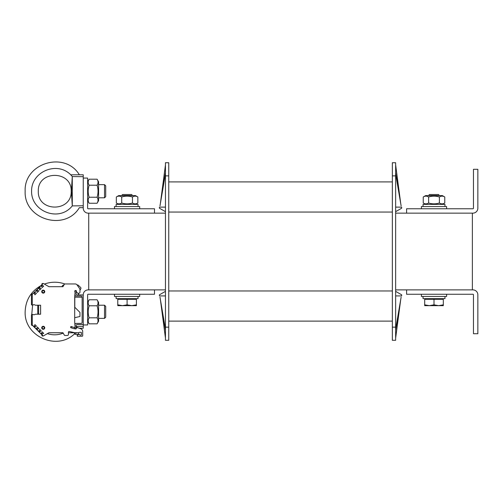 <?xml version="1.0" encoding="UTF-8"?>
<svg xmlns="http://www.w3.org/2000/svg" width="503" height="503" viewBox="0 0 503 503"><rect width="100%" height="100%" fill="white"/><g stroke="black" fill="none" stroke-linecap="round" stroke-linejoin="round"><path stroke-width="0.75" d="M472.367 289.879L472.367 213.146M154.49 289.879L154.49 294.261L88.176 294.261A0.547 0.547 0 0 0 87.629 294.808L87.629 324.957L83.247 324.957L83.247 294.808A4.936 4.936 0 0 1 88.176 289.879L165.456 289.879M395.641 289.879L406.6 289.879L406.6 294.261L472.914 294.261A0.547 0.547 0 0 1 473.468 294.808L473.468 333.722L477.85 333.722L477.85 294.808A4.936 4.936 0 0 0 472.914 289.879L406.6 289.879M154.49 213.146L154.49 208.764L88.176 208.764A0.547 0.547 0 0 1 87.629 208.217L87.629 178.075L83.247 178.075L83.247 208.217A4.936 4.936 0 0 0 88.176 213.146L165.456 213.146M395.641 213.146L472.914 213.146A4.936 4.936 0 0 0 477.85 208.217L477.85 169.304L473.468 169.304L473.468 208.217A0.547 0.547 0 0 1 472.914 208.764L406.6 208.764L406.6 213.146M88.723 289.879L88.723 213.146M168.744 321.115L392.353 321.115M168.744 181.91L392.353 181.91M395.641 327.145L395.641 340.298L392.353 340.298L395.641 340.298L392.353 340.298L392.353 162.727L395.641 162.727L395.641 327.145L392.353 327.145M165.456 327.145L165.456 162.727L168.744 162.727L168.744 340.298L165.456 340.298L165.456 327.145L168.744 327.145M400.684 299.788L395.641 338.11M395.641 330.433L401.124 297.122L395.641 329.258M395.641 291.363L401.671 294.808L401.671 295.909L395.641 295.909M395.641 340.298L392.353 340.298M400.684 203.243L395.641 164.921M395.641 172.592L401.124 205.903L395.641 173.768M395.641 207.123L401.671 207.123L401.671 208.217L395.641 211.662M160.413 299.788L165.456 338.11M165.456 330.433L159.973 297.122L165.456 329.258M165.456 291.363L159.426 294.808L159.426 295.909L165.456 295.909M160.413 203.243L165.456 164.921M165.456 172.592L159.973 205.903L165.456 173.768M165.456 211.662L159.426 208.217L159.426 207.123L165.456 207.123M421.401 208.764L421.401 206.57L446.607 206.57L446.607 208.764M114.483 208.764L114.483 206.57L139.696 206.57L139.696 208.764M139.696 294.261L139.696 296.456L114.483 296.456L114.483 294.261M446.607 296.456L446.607 294.261L446.607 296.456L421.401 296.456L421.401 294.261M116.13 296.456L116.13 298.644L138.048 298.644L138.048 296.456M423.042 296.456L423.042 298.644L444.966 298.644L444.966 296.456M444.966 206.57L444.966 204.381L423.042 204.381L423.042 206.57M138.048 206.57L138.048 204.381L116.13 204.381L116.13 206.57M127.089 194.516L122.619 194.516L121.607 195.522L132.572 195.522L131.56 194.516L127.089 194.516M131.748 305.661L136.407 304.831L136.407 305.661L122.43 305.661L127.089 304.831L131.748 305.661M117.771 305.661L117.771 304.831L122.43 305.661L117.771 305.661L122.43 305.661M127.089 304.831L127.089 299.304L117.771 299.304L117.771 304.831M127.089 299.304L136.407 299.304L136.407 304.831M434.007 194.516L429.531 194.516L428.525 195.522L439.484 195.522L438.478 194.516L434.007 194.516M438.666 305.661L443.319 304.831L443.319 305.661L429.348 305.661L434.007 304.831L438.666 305.661M424.689 305.661L424.689 304.831L429.348 305.661L424.689 305.661M434.007 304.831L434.007 299.304L424.689 299.304L424.689 304.831M434.007 299.304L443.319 299.304L443.319 304.831M118.702 195.61L135.477 195.61L137.847 196.981C136.055 195.862 134.263 195.862 132.471 196.981C128.881 195.862 125.297 195.862 121.713 196.981C119.915 195.862 118.123 195.862 116.331 196.981L118.702 195.61M118.702 204.381L116.331 203.011C118.123 204.13 119.915 204.13 121.713 203.011C125.297 204.13 128.881 204.13 132.471 203.011C134.263 204.13 136.055 204.13 137.847 203.011L137.847 196.981M132.471 196.981L132.471 203.011M121.713 196.981L121.713 203.011M116.331 196.981L116.331 203.011M425.62 195.61L442.389 195.61L444.765 196.981C442.973 195.862 441.175 195.862 439.383 196.981C435.799 195.862 432.209 195.862 428.625 196.981C426.833 195.862 425.041 195.862 423.249 196.981L425.62 195.61M425.62 204.381L423.249 203.011C425.041 204.13 426.833 204.13 428.625 203.011C432.209 204.13 435.799 204.13 439.383 203.011C441.175 204.13 442.973 204.13 444.765 203.011L444.765 196.981M439.383 196.981L439.383 203.011M428.625 196.981L428.625 203.011M423.249 196.981L423.249 203.011M104.536 318.374L105.718 317.198L105.718 306.402L104.536 305.22L104.536 318.374L98.588 318.374M83.247 324.957L83.247 326.34L76.123 326.422M74.802 297.166L82.146 297.248M79.355 328.245L83.247 328.245L83.247 326.34M25.15 311.797C25.603 300.102 30.916 291.35 41.089 285.547C30.916 291.35 25.603 300.102 25.15 311.797C24.037 336.564 57.367 351.163 74.815 333.552C57.367 351.163 24.037 336.564 25.15 311.797M44.39 284.076C51.187 281.63 57.99 281.598 64.812 283.969C57.99 281.598 51.187 281.63 44.39 284.076M76.123 291.331L76.418 291.646L76.123 291.331M77.726 293.155L79.053 294.921L77.726 293.155M104.536 197.805L105.718 196.629L105.718 185.827L104.536 184.651L104.536 197.805L98.588 197.805M83.247 205.771L72.281 205.89L71.388 191.228L72.281 176.566L83.247 176.685L83.247 178.075M71.967 181.778L72.281 176.566L72.281 205.89M71.904 199.792L71.967 200.672M71.388 191.228L71.187 191.228C71.979 212.348 37.511 212.341 38.303 191.228C37.511 170.108 71.979 170.108 71.187 191.222L71.388 191.228M72.35 176.566L70.716 174.786L83.247 174.786L83.247 176.685M79.355 207.67C64.862 231.808 23.786 219.352 25.15 191.228C23.786 219.352 64.862 231.808 79.355 207.67L83.247 207.67M38.303 191.228C37.511 212.341 71.979 212.348 71.187 191.228M25.15 191.228C23.786 163.104 64.862 150.642 79.355 174.786C64.862 150.642 23.786 163.104 25.15 191.228M98.588 181.797L98.588 200.653L97.092 203.25C98.343 201.244 98.343 199.245 97.092 197.239C98.343 193.227 98.343 189.222 97.092 185.217C98.343 183.211 98.343 181.206 97.092 179.2L98.588 181.797M87.629 181.797L89.132 179.2C87.874 181.206 87.874 183.211 89.132 185.217C87.874 189.222 87.874 193.227 89.132 197.239C87.874 199.245 87.874 201.244 89.132 203.25L97.092 203.25M97.092 197.239L89.132 197.239M97.092 185.217L89.132 185.217M97.092 179.2L89.132 179.2M98.588 302.372L98.588 321.228L97.092 323.825C98.343 321.819 98.343 319.814 97.092 317.814C98.343 313.803 98.343 309.798 97.092 305.786C98.343 303.787 98.343 301.781 97.092 299.775L98.588 302.372M87.629 302.372L89.132 299.775C87.874 301.781 87.874 303.787 89.132 305.786C87.874 309.798 87.874 313.803 89.132 317.814C87.874 319.814 87.874 321.819 89.132 323.825L97.092 323.825M97.092 317.814L89.132 317.814M97.092 305.786L89.132 305.786M97.092 299.775L89.132 299.775M83.247 323.416A1.094 1.094 0 0 1 82.146 324.517L77.217 324.517A1.094 1.094 0 0 0 76.123 325.611L76.123 328.899L75.022 328.899L75.022 324.517A1.094 1.094 0 0 1 76.123 323.416L81.052 323.416A1.094 1.094 0 0 0 82.146 322.322L82.146 297.11A1.094 1.094 0 0 0 81.052 296.016L76.123 296.016A1.094 1.094 0 0 1 75.022 294.921L75.022 290.533L76.123 290.533L76.123 293.821A1.094 1.094 0 0 0 77.217 294.921L82.146 294.921A1.094 1.094 0 0 1 83.247 296.016M71.407 326.61L72.476 326.963L71.407 326.963L71.407 326.61L72.476 326.963L71.407 326.61L72.476 326.963L71.407 326.61L71.407 326.963M74.702 322.222L75.022 325.931L74.702 322.222A1.094 1.094 0 0 1 74.695 322.127A1.094 1.094 0 0 0 74.702 322.222A1.094 1.094 0 0 1 74.695 322.127L74.695 296.871A1.094 1.094 0 0 1 74.702 296.776A1.094 1.094 0 0 0 74.695 296.871A1.094 1.094 0 0 1 74.702 296.776L75.022 293.067M80.581 287.408L78.091 285.088L77.028 284.893L78.091 285.088L80.581 287.408A1.094 1.094 0 0 1 80.801 288.722L79.958 290.313L79.958 292.18A1.094 1.094 0 0 1 78.858 293.274L78.229 293.274A1.094 1.094 0 0 1 77.456 292.953L76.802 292.3A1.094 1.094 0 0 1 76.513 291.803L76.594 292.01M79.958 292.18L79.958 289.766A2.194 2.194 0 0 0 79.562 288.508L77.028 284.893A2.194 2.194 0 0 0 75.23 283.956L64.931 283.956A0.66 0.66 0 0 0 64.359 284.289L63.592 285.088A1.314 1.314 0 0 0 62.322 286.062L62.152 286.697L62.322 286.062A1.094 1.094 0 0 1 61.573 286.697L48.929 286.697L62.774 286.697L48.929 286.697L43.453 283.535L48.929 286.697L62.774 286.697L48.929 286.697M41.768 334.093L42.164 335.036L41.78 335.419L42.415 336.061L43.057 335.847L42.013 334.803L42.497 333.785L43.686 333.376L42.133 331.823L41.724 333.011L40.705 333.495L39.611 332.401L40.095 331.383L41.284 330.968L39.731 329.421L39.322 330.603L38.303 331.093L37.209 329.999L37.694 328.981L38.882 328.566L37.329 327.019L36.92 328.201L35.902 328.685L34.808 327.598L35.292 326.573L36.474 326.164L34.927 324.617L34.518 325.799L33.5 326.284L32.274 325.064L32.274 314.979A0.547 0.547 0 0 1 32.821 314.432L32.921 314.432A0.44 0.44 0 0 1 33.261 314.595A0.44 0.44 0 0 0 33.607 314.759A0.44 0.44 0 0 1 33.261 314.595A0.44 0.44 0 0 0 33.607 314.759A0.44 0.44 0 0 1 33.261 314.595A0.44 0.44 0 0 0 33.607 314.759A0.44 0.44 0 0 1 33.261 314.595A0.44 0.44 0 0 0 33.607 314.759L34.191 314.759A0.44 0.44 0 0 0 34.38 314.721L35.38 314.256A0.44 0.44 0 0 1 35.562 314.212L40.605 314.212L38.63 314.212L38.63 305.22L35.562 305.22A0.44 0.44 0 0 1 35.38 305.183L34.38 304.717A0.44 0.44 0 0 0 34.191 304.673L33.607 304.673A0.44 0.44 0 0 0 33.261 304.837A0.44 0.44 0 0 1 32.921 305.007L32.821 305.007A0.547 0.547 0 0 1 32.274 304.453L32.274 294.374L32.274 296.512L32.274 294.374L33.5 293.148L34.336 293.456L35.122 292.689L36.474 293.268L34.927 294.821L34.336 293.456M43.453 335.897L48.929 332.735L62.774 332.735A0.327 0.327 0 0 1 63.064 332.898A0.327 0.327 0 0 0 62.774 332.735L48.929 332.735L62.774 332.735L48.929 332.735L62.774 332.735L48.929 332.735L43.453 335.897A0.327 0.327 0 0 1 43.057 335.847L42.013 334.803L43.057 335.847M78.367 334.621A0.327 0.327 0 0 0 78.531 334.338A0.327 0.327 0 0 1 78.367 334.621L77.38 335.193L78.367 334.621A0.327 0.327 0 0 0 78.531 334.338A0.327 0.327 0 0 1 78.367 334.621L77.38 335.193L78.367 334.621A0.327 0.327 0 0 0 78.531 334.338A0.327 0.327 0 0 1 78.367 334.621L77.38 335.193L78.367 334.621A0.327 0.327 0 0 0 78.531 334.338A0.327 0.327 0 0 1 78.367 334.621L78.946 334.288A0.327 0.327 0 0 1 79.342 334.338L80.052 335.048A0.327 0.327 0 0 0 80.285 335.149L81.052 335.149A0.327 0.327 0 0 0 81.379 334.822L81.379 332.628A0.327 0.327 0 0 0 81.052 332.301L79.468 332.301A0.327 0.327 0 0 0 79.304 332.345L78.694 332.69A0.327 0.327 0 0 1 78.531 332.735L75.022 332.735A2.194 2.194 0 0 1 74.532 332.678L69.798 331.584A2.194 2.194 0 0 0 69.301 331.534A2.194 2.194 0 0 1 69.798 331.584A2.194 2.194 0 0 0 69.301 331.534L68.993 331.534A0.547 0.547 0 0 0 68.446 332.081A0.547 0.547 0 0 1 68.993 331.534A0.547 0.547 0 0 0 68.446 332.081L68.446 334.382A1.094 1.094 0 0 1 67.352 335.476L64.931 335.476A0.66 0.66 0 0 1 64.359 335.149L63.064 332.898M77.544 336.243L82.146 336.243L77.544 336.243A0.327 0.327 0 0 1 77.217 335.916L77.217 335.476A0.327 0.327 0 0 1 77.38 335.193M82.146 336.243A0.547 0.547 0 0 0 82.699 335.696L82.699 331.427A2.741 2.741 0 0 0 80.895 328.855L78.279 327.899A10.959 10.959 0 0 0 76.129 327.032L76.123 327.132M37.756 305.554L37.429 305.22L37.756 305.554L37.429 305.22L37.756 305.554L37.429 305.22L37.756 305.554L37.429 305.22L37.756 305.554L37.756 313.885L37.429 314.212M41.749 285.364L42.164 284.465L41.78 284.082L42.415 283.441L42.912 283.73M39.347 287.766L39.221 287.414L41.623 285.012M36.945 290.168L37.838 288.81M34.544 292.57L34.411 292.218L36.82 289.816M32.003 305.038L32.003 305.038A0.547 0.547 0 0 1 31.45 304.491L31.45 294.406L33.028 293.62M32.462 314.57A0.327 0.327 0 0 0 32.217 314.463L32.003 314.463A0.547 0.547 0 0 0 31.45 315.01L31.45 325.095L33.079 325.869M35.48 328.27L34.411 327.283L34.562 326.881M37.882 330.672L36.82 329.685L36.964 329.283M40.284 333.074L39.221 332.087L39.366 331.691M78.531 334.244A2.194 2.194 0 0 1 77.688 334.413L75.356 334.413A0.49 0.49 0 0 1 74.859 333.923L74.859 333.678A0.327 0.327 0 0 1 75.104 333.363L76.626 332.955A1.094 1.094 0 0 0 77.047 332.735M74.802 328.384L74.708 327.315M74.802 307.264L74.802 295.569L74.802 307.264L79.958 312.413L79.958 316.494L74.695 317.707M74.802 291.356L75.022 290.533L74.802 291.356M33.022 293.614L34.411 292.218M37.826 288.81L39.221 287.414M34.411 327.283L33.022 325.887M41.623 334.489L40.227 333.099M39.221 332.087L37.826 330.691M36.82 329.685L35.424 328.289M48.992 332.772L62.919 332.772M68.446 332.772L73.765 332.772A1.094 1.094 0 0 1 74.859 333.866A1.094 1.094 0 0 0 73.765 332.772M63.064 286.534A0.327 0.327 0 0 1 62.774 286.697A0.327 0.327 180 0 0 62.938 286.653A0.327 0.327 180 0 1 62.774 286.697A0.327 0.327 180 0 0 62.938 286.653A0.327 0.327 0 0 0 63.064 286.534L64.359 284.289L63.076 286.509L64.359 284.289L63.592 285.088M31.45 294.406L31.45 298.078M77.688 334.413L75.356 334.413M62.315 286.062A1.094 1.094 0 0 1 61.573 286.697M75.23 283.956L64.931 283.956M34.38 314.721A0.44 0.44 0 0 1 34.191 314.759A0.44 0.44 0 0 0 34.38 314.721A0.44 0.44 0 0 1 34.191 314.759A0.44 0.44 0 0 0 34.38 314.721L35.38 314.256M82.699 335.696L82.699 331.427M80.895 328.855L78.078 327.824A2.194 2.194 0 0 0 77.324 327.692L76.613 327.692L76.123 328.679M75.022 328.679L74.199 328.679A2.081 2.081 0 0 1 73.557 328.578A2.081 2.081 0 0 0 74.199 328.679A2.081 2.081 0 0 1 73.557 328.578L70.998 327.749A0.604 0.604 0 0 1 70.615 326.988A0.604 0.604 0 0 1 71.376 326.604A0.604 0.604 0 0 0 70.615 326.988A0.604 0.604 0 0 0 70.998 327.749A0.604 0.604 0 0 1 70.615 326.988A0.604 0.604 0 0 1 71.376 326.604L73.928 327.434A0.874 0.874 0 0 0 75.022 326.906M71.376 326.604L73.928 327.434L71.376 326.604M75.022 290.533L74.765 291.495A0.327 0.327 0 0 0 74.846 291.803A0.874 0.874 0 0 1 75.022 292.092M76.173 290.533L76.513 291.803L76.173 290.533M40.605 305.22L35.562 305.22L40.605 305.22L40.605 314.212M77.324 327.692L76.613 327.692L77.324 327.692M43.453 283.535A0.327 0.327 0 0 0 43.057 283.591L42.013 284.635L42.497 285.654L43.686 286.062L42.133 287.615L41.724 286.427L40.705 285.943L39.611 287.037L40.095 288.056L41.284 288.464L39.731 290.017L39.322 288.829L38.303 288.345L37.209 289.439L37.694 290.457L38.882 290.866L37.329 292.419L36.92 291.231L35.902 290.747L34.808 291.841L35.109 292.683M33.607 304.673A0.44 0.44 0 0 0 33.261 304.837M43.239 326.296A1.509 1.509 0 0 0 41.931 328.56A1.509 1.509 0 0 0 44.541 328.56A1.509 1.509 0 0 0 43.239 326.296M43.239 290.124A1.509 1.509 0 0 1 44.541 292.388A1.509 1.509 0 0 1 41.931 292.388A1.509 1.509 0 0 1 43.239 290.124M43.239 326.434A1.371 1.371 0 0 1 44.421 328.49A1.371 1.371 0 0 1 42.051 328.49A1.371 1.371 0 0 1 43.239 326.434M43.239 290.262A1.371 1.371 0 0 1 44.421 292.318A1.371 1.371 0 0 1 42.051 292.318A1.371 1.371 0 0 1 43.239 290.262M33.839 293.274L34.927 292.18M36.241 290.872L37.335 289.778M36.75 291.061L37.524 290.288M38.643 288.471L39.737 287.376M39.152 288.659L39.926 287.886M41.045 286.069L42.139 284.975M41.554 286.257L42.327 285.484M42.327 333.954L41.554 333.181M42.139 334.464L41.045 333.37M78.531 334.338L78.531 333.068A0.327 0.327 0 0 0 78.204 332.735M39.926 331.552L39.152 330.779M39.737 332.062L38.643 330.968M37.524 329.151L36.75 328.371M37.335 329.654L36.241 328.566M35.122 326.749L34.342 325.969M34.927 327.252L33.839 326.164M77.456 292.953L76.802 292.3M78.858 293.274L78.229 293.274M63.894 285.088L64.359 284.289M38.58 305.22L35.562 305.22M35.562 314.212L38.58 314.212M33.261 314.595A0.44 0.44 0 0 0 33.607 314.759M67.352 335.476L64.931 335.476M77.217 335.916L77.217 335.476M168.744 290.973L392.353 290.973M168.744 212.052L392.353 212.052M395.641 175.88L392.353 175.88M165.456 175.88L168.744 175.88M63.208 333.149C57.983 335.187 52.696 335.35 47.357 333.646M31.752 314.526L32.626 304.969M70.716 174.786C57.072 160.803 31.148 171.699 31.588 191.228C31.148 210.757 57.072 221.647 70.716 207.67L72.35 205.89M43.239 326.761A1.044 1.044 0 0 1 44.138 328.327A1.044 1.044 0 0 1 42.334 328.327A1.044 1.044 0 0 1 43.239 326.761M43.239 290.589A1.044 1.044 0 0 1 44.138 292.155A1.044 1.044 0 0 1 42.334 292.155A1.044 1.044 0 0 1 43.239 290.589M135.527 299.304L135.527 298.644M118.651 299.304L118.651 298.644M442.445 299.304L442.445 298.644M425.563 299.304L425.563 298.644M135.477 204.381L137.847 203.011M442.389 204.381L444.765 203.011M98.588 305.22L104.536 305.22M98.588 184.651L104.536 184.651M87.629 200.653L89.132 203.25M87.629 321.228L89.132 323.825"/></g></svg>
